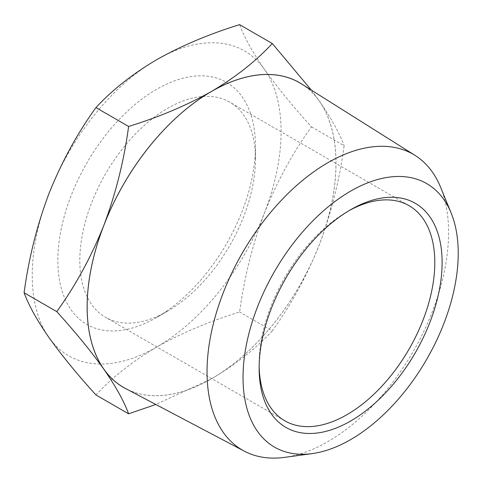 <?xml version="1.0" encoding="UTF-8"?>
<svg xmlns="http://www.w3.org/2000/svg" width="482" height="482" viewBox="0 0 482 482"><rect width="100%" height="100%" fill="white"/><g stroke="black" fill="none" stroke-linecap="round" stroke-linejoin="round"><path stroke-width="0.36" stroke-dasharray="2.41 1.81" d="M156.662 317.487A139.738 80.681 -60 0 1 57.852 260.437A139.738 80.681 -60 0 1 156.662 89.29A139.738 80.681 -60 0 1 255.478 146.341A139.738 80.681 -60 0 1 156.668 317.487A139.738 80.681 -60 0 1 156.662 317.487L167.646 311.149A124.211 71.716 120 0 0 255.478 159.018A124.211 71.716 120 0 0 229.751 102.154A124.211 71.716 120 0 0 105.534 173.869A124.211 71.716 120 0 0 105.54 317.301A124.211 71.716 120 0 0 167.646 311.149L156.668 317.487M95.936 394.957C112.246 377.334 132.49 361.367 156.662 347.07C181.437 333.11 209.086 321.422 239.614 312.011C244.211 277.722 252.484 244.723 264.425 213.014C276.957 181.648 292.634 152.927 311.456 126.85C292.634 106.088 276.957 86.917 264.425 69.336A175.966 101.594 -60 0 1 264.425 213.014A175.966 101.594 -60 0 1 156.662 347.07A175.966 101.594 -60 0 1 48.905 337.442A175.966 101.594 -60 0 1 48.905 193.764A175.966 101.594 -60 0 1 156.662 59.708A175.966 101.594 -60 0 1 264.425 69.336C252.484 52.098 244.211 37.204 239.614 24.648M348.775 210.815A124.211 71.716 120 0 0 346.968 211.839A124.211 71.716 120 0 0 259.135 363.97A124.211 71.716 120 0 0 259.153 366.049M311.456 126.85L344.124 145.715C339.527 180.003 331.261 212.996 319.319 244.705C306.787 276.078 291.11 304.793 272.288 330.869L239.614 312.011M272.288 330.869C255.978 348.498 235.734 364.458 211.562 378.762L155.794 404.47M311.33 90.104L319.319 101.027C331.261 118.265 339.527 133.165 344.124 145.715M127.423 389.51A175.966 101.594 120 0 0 211.562 378.762A175.966 101.594 120 0 0 319.319 244.705A175.966 101.594 120 0 0 319.319 101.027A175.966 101.594 120 0 0 303.232 85.001M440.626 187.299A170.791 98.605 -60 0 1 327.808 441.651A170.791 98.605 -60 0 1 284.717 457.352M301.449 83.88A175.93 101.575 -60 0 1 325.959 225.468A175.93 101.575 -60 0 1 211.562 378.732A175.93 101.575 -60 0 1 125.561 388.528M255.478 159.018L255.478 146.341M409.073 205.687L229.751 102.154M284.862 420.828L105.54 317.301M259.135 363.97L259.135 368.194M346.968 211.839L350.625 209.724"/><path stroke-width="0.72" d="M259.153 366.049A124.211 71.716 120 0 0 284.862 420.828A124.211 71.716 120 0 0 346.968 414.677A124.211 71.716 120 0 0 434.8 262.551A124.211 71.716 120 0 0 409.073 205.687A124.211 71.716 120 0 0 348.775 210.815M272.288 43.513L239.614 24.648C209.086 34.065 181.437 45.754 156.662 59.708C132.49 74.011 112.246 89.977 95.936 107.6C77.114 133.677 61.437 162.398 48.905 193.764C36.963 225.474 28.697 258.473 24.1 292.755C28.697 305.311 36.963 320.205 48.905 337.442C61.437 355.023 77.114 374.195 95.936 394.957L128.61 413.821C124.013 401.265 115.74 386.371 103.799 369.134C91.267 351.553 75.59 332.381 56.768 311.619C75.59 285.543 91.267 256.822 103.799 225.456C115.74 193.746 124.013 160.747 128.61 126.465C159.138 117.048 186.787 105.359 211.562 91.405C235.734 77.102 255.978 61.136 272.288 43.513L311.33 90.104M442.121 262.551A129.387 74.704 120 0 0 350.625 209.724A129.387 74.704 120 0 0 259.135 368.194A129.387 74.704 120 0 0 350.625 421.021A129.387 74.704 120 0 0 442.121 262.551M155.794 404.47L128.61 413.821M95.936 107.6L128.61 126.465M24.1 292.755L56.768 311.619M243.03 377.49A152.161 87.851 120 0 0 312.234 453.598A152.161 87.851 120 0 0 426.709 359.295A152.161 87.851 120 0 0 451.14 213.008A152.161 87.851 120 0 0 331.104 204.464A152.161 87.851 120 0 0 243.03 377.49M303.232 85.001A175.966 101.594 120 0 0 211.562 91.405A175.966 101.594 120 0 0 103.799 225.456A175.966 101.594 120 0 0 103.799 369.134A175.966 101.594 120 0 0 127.423 389.51M312.234 453.598L284.717 457.352A170.791 98.605 -60 0 1 244.32 451.164A170.791 98.605 -60 0 1 207.037 371.923A170.791 98.605 -60 0 1 282.826 198.747A170.791 98.605 -60 0 1 415.068 155.409A170.791 98.605 -60 0 1 440.626 187.299L451.14 213.008M244.32 451.164L125.561 388.528A175.93 101.575 -60 0 1 123.591 184.293A175.93 101.575 -60 0 1 301.449 83.88L415.068 155.409"/></g></svg>
